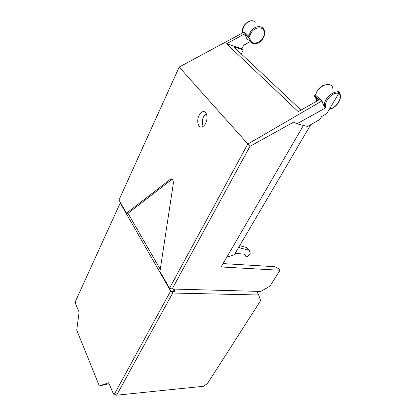 <?xml version="1.0" encoding="UTF-8"?>
<svg xmlns="http://www.w3.org/2000/svg" width="416" height="416" viewBox="0 0 416 416"><rect width="100%" height="100%" fill="white"/><g stroke="black" fill="none" stroke-linecap="round" stroke-linejoin="round"><path stroke-width="0.62" d="M171.678 288.922L171.335 288.844M172.988 289.047L174.481 291.626L174.288 289.084M120.515 202.722L120.224 202.982L170.628 291.023L171.564 291.559L174.481 291.626M310.736 124.696L234.312 254.8L226.866 257.083L221.114 266.973L280.088 270.249L279.224 269.11L275.012 266.703L223.075 263.598M280.088 270.249L269.87 286.198L260.759 291.439L172.12 289.021L249.959 146.37L179.192 67.059L118.971 200.034L126.5 213.164L128.003 213.325L160.269 269.365M171.891 179.062L170.862 178.901C172.702 178.948 173.498 180.638 173.248 183.966L159.942 271.502L169.52 288.21L172.12 289.021M249.959 146.37L293.602 122.153L296.93 123.802L307.601 126.485L319.904 119.46L321.61 116.589L326.711 113.672L338.733 93.48C332.831 91.192 323.128 102.055 325.978 107.666L324.589 107.058L323.024 104L322.026 100.885L247.702 144.139L169.52 288.21M226.866 257.083L303.425 125.434M325.978 107.666L296.93 123.802M332.925 89.674C333.237 79.997 317.408 84.999 315.65 95.248L322.026 100.885M324.589 107.058L324.36 105.165C324.106 98.571 333.33 90.282 338.697 92.326L337.007 90.906C339.186 91.671 340.319 93.371 340.413 96.008C340.948 101.249 335.15 108.347 329.68 109.19L329.867 108.805C336.653 107.999 343.075 97.011 338.868 93.163M315.65 95.248L315.687 94.624M315.302 96.871L316.763 101.14M318.724 100.027L314.153 95.961L314.371 95.316L315.702 94.557M314.371 95.316L319.306 99.694L298.251 111.649L226.59 43.742L244.878 33.691L244.733 34.294L248.409 37.56M249.985 36.202L248.336 37.398L249.98 38.792C251.316 47.065 264.28 42.125 264.321 33.394C264.664 24.461 251.342 26.978 249.985 36.202L248.96 36.265L244.223 32.074L179.192 67.059M239.673 245.674L247.036 247.64L249.616 250.848L250.203 253.666L249.168 255.112L246.782 256.75L245.95 256.708C245.57 255.008 244.327 254.072 242.226 253.911L235.071 253.51M247.036 247.64L249.179 250.255M241.259 53.924L243.23 49.972L233.761 46.883L301.033 110.068M250.255 41.631L243.656 45.266L241.925 48.76L243.23 49.972M249.558 40.399C247.234 39.634 245.903 37.882 245.57 35.147L245.549 34.934M226.59 43.742L241.925 48.76M255.362 22.199L253.978 21.117M206.138 113.381L203.648 116.49C202.036 120.198 201.9 123.479 203.247 126.329M199.046 115.424C200.132 113.277 201.438 112.018 202.956 111.644C206.643 110.625 208.421 118.113 205.665 123.297C204.573 125.403 203.284 126.636 201.796 126.994C198.078 127.988 196.352 120.572 199.046 115.424M170.862 178.901L126.5 213.164M257.431 291.351L257.618 293.051L258.669 294.986L260.608 300.643L207.438 383.609L203.315 386.298L116.636 395.2L172.661 293.03L171.564 291.559M109.101 383.708L99.336 385.96L76.721 330.153L79.102 312.203L75.587 303.826L75.665 300.867L120.224 202.982M170.628 291.023L114.728 393.541L116.636 395.2M116.527 395.195L114.197 394.727L113.09 393.219L114.728 393.541M113.09 393.219L108.69 382.736L99.336 385.96M172.661 293.03L258.669 294.986M172.146 179.234L128.003 213.325M338.697 92.326L338.733 93.48M248.888 250.146L238.534 247.608M317.533 100.703L315.765 97.526M248.581 36.977L244.878 33.691M248.96 36.265L250.037 32.791C253.51 25.111 264.139 24.518 264.55 31.85C264.826 35.89 263.193 39.286 259.652 42.042C256.89 44.72 249.215 44.075 248.919 38.126L248.908 37.95M252.954 43.404C250.593 42.656 249.252 40.898 248.919 38.126L245.57 35.147M242.445 33.03L243.402 26.988C246.267 22.136 249.85 20.197 254.15 21.18M170.035 179.306L171.616 179.546M329.477 109.028L329.867 108.805M240.058 247.957L239.101 246.641M323.04 103.99L324.36 105.165L324.756 107.281M315.578 95.16C316.051 92.716 317.262 90.433 319.197 88.312L321.854 86.076L323.783 85.025L329.092 84.469M318.802 99.98L314.07 95.779M248.336 37.398L244.639 34.112M242.908 32.786L242.336 32.276C241.311 26.348 248.368 19.209 253.599 21.008M202.956 111.644L205.13 112.164M329.228 109.45L329.716 109.169M315.432 97.23L318.635 100.074"/></g></svg>
